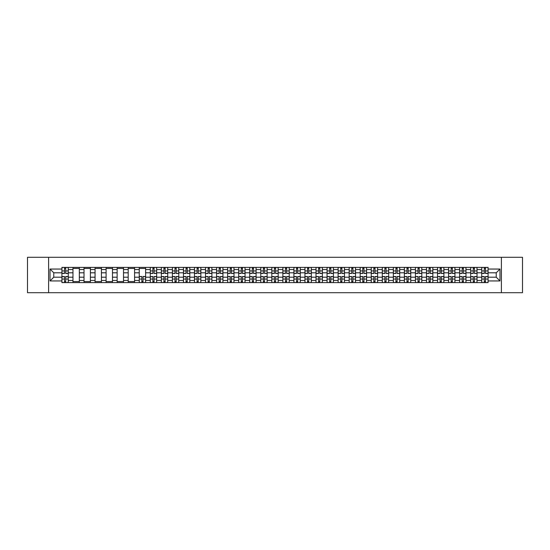 <?xml version="1.0" encoding="UTF-8"?>
<svg xmlns="http://www.w3.org/2000/svg" width="550" height="550" viewBox="0 0 550 550"><rect width="100%" height="100%" fill="white"/><g stroke="black" fill="none" stroke-linecap="round" stroke-linejoin="round"><path stroke-width="0.82" d="M501.394 292.703L522.5 292.703L522.5 257.297L27.5 257.297L27.5 292.703L501.394 292.703L501.394 257.297M72.964 282.611L72.964 269.548L68.289 269.548L68.289 282.611M68.289 269.548L68.289 267.389M72.964 269.548L72.964 267.389M79.338 267.389L79.338 282.611M84.013 282.611L84.013 267.389M90.386 267.389L90.386 282.611M95.061 282.611L95.061 267.389M101.434 267.389L101.434 282.611M106.102 282.611L106.102 267.389M112.482 267.389L112.482 282.611M117.15 282.611L117.15 267.389M123.523 267.389L123.523 282.611M128.198 282.611L128.198 267.389M134.571 267.389L134.571 282.611M139.246 282.611L139.246 267.389M145.619 267.389L145.619 282.611M150.294 282.611L150.294 267.389M156.667 267.389L156.667 282.611M161.343 282.611L161.343 267.389M167.716 267.389L167.716 282.611M172.391 282.611L172.391 267.389M178.764 267.389L178.764 282.611M183.439 282.611L183.439 267.389M189.812 267.389L189.812 282.611M194.48 282.611L194.48 267.389M200.853 267.389L200.853 282.611M205.528 282.611L205.528 267.389M211.901 267.389L211.901 282.611M216.576 282.611L216.576 267.389M222.949 267.389L222.949 282.611M227.624 282.611L227.624 267.389M233.998 267.389L233.998 282.611M238.673 282.611L238.673 267.389M245.046 267.389L245.046 282.611M249.721 282.611L249.721 267.389M256.094 267.389L256.094 282.611M260.769 282.611L260.769 267.389M267.142 267.389L267.142 282.611M271.81 282.611L271.81 267.389M278.19 267.389L278.19 282.611M282.858 282.611L282.858 267.389M289.231 267.389L289.231 282.611M293.906 282.611L293.906 267.389M300.279 267.389L300.279 282.611M304.954 282.611L304.954 267.389M311.327 267.389L311.327 282.611M316.002 282.611L316.002 267.389M322.376 267.389L322.376 282.611M327.051 282.611L327.051 267.389M333.424 267.389L333.424 282.611M338.099 282.611L338.099 267.389M344.472 267.389L344.472 282.611M349.147 282.611L349.147 267.389M355.52 267.389L355.52 282.611M360.188 282.611L360.188 267.389M366.561 267.389L366.561 282.611M371.236 282.611L371.236 267.389M377.609 267.389L377.609 282.611M382.284 282.611L382.284 267.389M388.658 267.389L388.658 282.611M393.332 282.611L393.332 267.389M399.706 267.389L399.706 282.611M404.381 282.611L404.381 267.389M410.754 267.389L410.754 282.611M415.429 282.611L415.429 267.389M421.802 267.389L421.802 282.611M426.477 282.611L426.477 267.389M432.85 267.389L432.85 282.611M437.518 282.611L437.518 267.389M443.898 267.389L443.898 282.611M448.566 282.611L448.566 267.389M454.939 267.389L454.939 282.611M459.614 282.611L459.614 267.389M465.987 267.389L465.987 282.611M470.663 282.611L470.663 267.389M477.036 267.389L477.036 282.611M481.711 282.611L481.711 267.389M481.711 277.193L477.036 277.193M470.663 277.193L465.987 277.193M459.614 277.193L454.939 277.193M448.566 277.193L443.898 277.193M437.518 277.193L432.85 277.193M426.477 277.193L421.802 277.193M415.429 277.193L410.754 277.193M404.381 277.193L399.706 277.193M393.332 277.193L388.658 277.193M382.284 277.193L377.609 277.193M371.236 277.193L366.561 277.193M360.188 277.193L355.52 277.193M349.147 277.193L344.472 277.193M338.099 277.193L333.424 277.193M327.051 277.193L322.376 277.193M316.002 277.193L311.327 277.193M304.954 277.193L300.279 277.193M293.906 277.193L289.231 277.193M282.858 277.193L278.19 277.193M271.81 277.193L267.142 277.193M260.769 277.193L256.094 277.193M249.721 277.193L245.046 277.193M238.673 277.193L233.998 277.193M227.624 277.193L222.949 277.193M216.576 277.193L211.901 277.193M205.528 277.193L200.853 277.193M194.48 277.193L189.812 277.193M183.439 277.193L178.764 277.193M172.391 277.193L167.716 277.193M161.343 277.193L156.667 277.193M150.294 277.193L145.619 277.193M139.246 277.193L134.571 277.193M128.198 277.193L123.523 277.193M117.15 277.193L112.482 277.193M106.102 277.193L101.434 277.193M95.061 277.193L90.386 277.193M84.013 277.193L79.338 277.193M72.964 277.193L68.289 277.193M481.711 272.807L477.036 272.807M470.663 272.807L465.987 272.807M459.614 272.807L454.939 272.807M448.566 272.807L443.898 272.807M437.518 272.807L432.85 272.807M426.477 272.807L421.802 272.807M415.429 272.807L410.754 272.807M404.381 272.807L399.706 272.807M393.332 272.807L388.658 272.807M382.284 272.807L377.609 272.807M371.236 272.807L366.561 272.807M360.188 272.807L355.52 272.807M349.147 272.807L344.472 272.807M338.099 272.807L333.424 272.807M327.051 272.807L322.376 272.807M316.002 272.807L311.327 272.807M304.954 272.807L300.279 272.807M293.906 272.807L289.231 272.807M282.858 272.807L278.19 272.807M271.81 272.807L267.142 272.807M260.769 272.807L256.094 272.807M249.721 272.807L245.046 272.807M238.673 272.807L233.998 272.807M227.624 272.807L222.949 272.807M216.576 272.807L211.901 272.807M205.528 272.807L200.853 272.807M194.48 272.807L189.812 272.807M183.439 272.807L178.764 272.807M172.391 272.807L167.716 272.807M161.343 272.807L156.667 272.807M150.294 272.807L145.619 272.807M139.246 272.807L134.571 272.807M128.198 272.807L123.523 272.807M117.15 272.807L112.482 272.807M106.102 272.807L101.434 272.807M95.061 272.807L90.386 272.807M84.013 272.807L79.338 272.807M72.964 272.807L68.289 272.807M53.769 277.193L61.916 277.193L61.916 272.807L53.769 272.807L53.769 277.193L50.023 280.947L50.023 269.053L61.916 269.053L61.916 272.807M488.084 272.807L488.084 277.193L496.231 277.193L496.231 272.807L488.084 272.807L488.084 267.389L61.916 267.389L61.916 269.053M488.084 269.053L499.978 269.053L499.978 280.947L488.084 280.947L488.084 277.193M61.916 277.193L61.916 282.611L488.084 282.611L488.084 280.947M61.916 280.947L50.023 280.947M48.606 292.703L48.606 257.297M65.704 281.552L64.501 281.552M64.501 268.448L65.704 268.448M79.338 281.552L72.964 281.552M72.964 268.448L79.338 268.448M90.386 281.552L84.013 281.552M84.013 268.448L90.386 268.448M101.434 281.552L95.061 281.552M95.061 268.448L101.434 268.448M112.482 281.552L106.102 281.552M106.102 268.448L112.482 268.448M123.523 281.552L117.15 281.552M117.15 268.448L123.523 268.448M134.571 281.552L128.198 281.552M128.198 268.448L134.571 268.448M143.034 281.552L141.831 281.552M139.246 268.448L145.619 268.448M154.083 281.552L152.879 281.552M152.879 268.448L154.083 268.448M165.131 281.552L163.928 281.552M163.928 268.448L165.131 268.448M176.179 281.552L174.976 281.552M174.976 268.448L176.179 268.448M187.227 281.552L186.024 281.552M186.024 268.448L187.227 268.448M198.268 281.552L197.065 281.552M197.065 268.448L198.268 268.448M209.316 281.552L208.113 281.552M208.113 268.448L209.316 268.448M220.364 281.552L219.161 281.552M219.161 268.448L220.364 268.448M231.413 281.552L230.209 281.552M230.209 268.448L231.413 268.448M242.461 281.552L241.258 281.552M241.258 268.448L242.461 268.448M253.509 281.552L252.306 281.552M252.306 268.448L253.509 268.448M264.557 281.552L263.354 281.552M263.354 268.448L264.557 268.448M275.605 281.552L274.395 281.552M274.395 268.448L275.605 268.448M286.646 281.552L285.443 281.552M285.443 268.448L286.646 268.448M297.694 281.552L296.491 281.552M296.491 268.448L297.694 268.448M308.743 281.552L307.539 281.552M307.539 268.448L308.743 268.448M319.791 281.552L318.587 281.552M318.587 268.448L319.791 268.448M330.839 281.552L329.636 281.552M329.636 268.448L330.839 268.448M341.887 281.552L340.684 281.552M340.684 268.448L341.887 268.448M352.935 281.552L351.732 281.552M351.732 268.448L352.935 268.448M363.976 281.552L362.773 281.552M362.773 268.448L363.976 268.448M375.024 281.552L373.821 281.552M373.821 268.448L375.024 268.448M386.072 281.552L384.869 281.552M384.869 268.448L386.072 268.448M397.121 281.552L395.918 281.552M395.918 268.448L397.121 268.448M408.169 281.552L406.966 281.552M406.966 268.448L408.169 268.448M419.217 281.552L418.014 281.552M418.014 268.448L419.217 268.448M430.265 281.552L429.062 281.552M429.062 268.448L430.265 268.448M441.313 281.552L440.103 281.552M440.103 268.448L441.313 268.448M452.354 281.552L451.151 281.552M451.151 268.448L452.354 268.448M463.402 281.552L462.199 281.552M462.199 268.448L463.402 268.448M474.451 281.552L473.248 281.552M473.248 268.448L474.451 268.448M485.499 281.552L484.296 281.552M484.296 268.448L485.499 268.448M50.023 269.053L53.769 272.807M496.231 277.193L499.978 280.947M496.231 272.807L499.978 269.053M65.704 273.481L65.704 267.458L68.255 267.458L68.255 273.481L65.704 273.481M64.501 268.379L65.704 268.379M63.436 267.458L61.951 267.458L61.951 273.481L64.501 273.481L64.501 267.458L66.77 267.458M64.501 276.519L64.501 282.542L61.951 282.542L61.951 276.519L64.501 276.519M65.704 281.621L64.501 281.621M66.77 282.542L68.255 282.542L68.255 276.519L65.704 276.519L65.704 282.542L63.436 282.542M154.083 273.481L154.083 267.458L156.633 267.458L156.633 273.481L154.083 273.481M152.879 268.379L154.083 268.379M151.814 267.458L150.329 267.458L150.329 273.481L152.879 273.481L152.879 267.458L155.148 267.458M165.131 273.481L165.131 267.458L167.681 267.458L167.681 273.481L165.131 273.481M163.928 268.379L165.131 268.379M162.862 267.458L161.377 267.458L161.377 273.481L163.928 273.481L163.928 267.458L166.189 267.458M176.179 273.481L176.179 267.458L178.729 267.458L178.729 273.481L176.179 273.481M174.976 268.379L176.179 268.379M173.91 267.458L172.425 267.458L172.425 273.481L174.976 273.481L174.976 267.458L177.238 267.458M187.227 273.481L187.227 267.458L189.771 267.458L189.771 273.481L187.227 273.481M186.024 268.379L187.227 268.379M184.958 267.458L183.473 267.458L183.473 273.481L186.024 273.481L186.024 267.458L188.286 267.458M198.268 273.481L198.268 267.458L200.819 267.458L200.819 273.481L198.268 273.481M197.065 268.379L198.268 268.379M196.006 267.458L194.521 267.458L194.521 273.481L197.065 273.481L197.065 267.458L199.334 267.458M209.316 273.481L209.316 267.458L211.867 267.458L211.867 273.481L209.316 273.481M208.113 268.379L209.316 268.379M207.054 267.458L205.562 267.458L205.562 273.481L208.113 273.481L208.113 267.458L210.382 267.458M220.364 273.481L220.364 267.458L222.915 267.458L222.915 273.481L220.364 273.481M219.161 268.379L220.364 268.379M218.103 267.458L216.611 267.458L216.611 273.481L219.161 273.481L219.161 267.458L221.43 267.458M231.413 273.481L231.413 267.458L233.963 267.458L233.963 273.481L231.413 273.481M230.209 268.379L231.413 268.379M229.144 267.458L227.659 267.458L227.659 273.481L230.209 273.481L230.209 267.458L232.478 267.458M242.461 273.481L242.461 267.458L245.011 267.458L245.011 273.481L242.461 273.481M241.258 268.379L242.461 268.379M240.192 267.458L238.707 267.458L238.707 273.481L241.258 273.481L241.258 267.458L243.519 267.458M253.509 273.481L253.509 267.458L256.059 267.458L256.059 273.481L253.509 273.481M252.306 268.379L253.509 268.379M251.24 267.458L249.755 267.458L249.755 273.481L252.306 273.481L252.306 267.458L254.567 267.458M264.557 273.481L264.557 267.458L267.107 267.458L267.107 273.481L264.557 273.481M263.354 268.379L264.557 268.379M262.288 267.458L260.803 267.458L260.803 273.481L263.354 273.481L263.354 267.458L265.616 267.458M275.605 273.481L275.605 267.458L278.149 267.458L278.149 273.481L275.605 273.481M274.395 268.379L275.605 268.379M273.336 267.458L271.851 267.458L271.851 273.481L274.395 273.481L274.395 267.458L276.664 267.458M286.646 273.481L286.646 267.458L289.197 267.458L289.197 273.481L286.646 273.481M285.443 268.379L286.646 268.379M284.384 267.458L282.893 267.458L282.893 273.481L285.443 273.481L285.443 267.458L287.712 267.458M297.694 273.481L297.694 267.458L300.245 267.458L300.245 273.481L297.694 273.481M296.491 268.379L297.694 268.379M295.433 267.458L293.941 267.458L293.941 273.481L296.491 273.481L296.491 267.458L298.76 267.458M308.743 273.481L308.743 267.458L311.293 267.458L311.293 273.481L308.743 273.481M307.539 268.379L308.743 268.379M306.481 267.458L304.989 267.458L304.989 273.481L307.539 273.481L307.539 267.458L309.808 267.458M319.791 273.481L319.791 267.458L322.341 267.458L322.341 273.481L319.791 273.481M318.587 268.379L319.791 268.379M317.522 267.458L316.037 267.458L316.037 273.481L318.587 273.481L318.587 267.458L320.856 267.458M330.839 273.481L330.839 267.458L333.389 267.458L333.389 273.481L330.839 273.481M329.636 268.379L330.839 268.379M328.57 267.458L327.085 267.458L327.085 273.481L329.636 273.481L329.636 267.458L331.897 267.458M341.887 273.481L341.887 267.458L344.438 267.458L344.438 273.481L341.887 273.481M340.684 268.379L341.887 268.379M339.618 267.458L338.133 267.458L338.133 273.481L340.684 273.481L340.684 267.458L342.946 267.458M352.935 273.481L352.935 267.458L355.479 267.458L355.479 273.481L352.935 273.481M351.732 268.379L352.935 268.379M350.666 267.458L349.181 267.458L349.181 273.481L351.732 273.481L351.732 267.458L353.994 267.458M363.976 273.481L363.976 267.458L366.527 267.458L366.527 273.481L363.976 273.481M362.773 268.379L363.976 268.379M361.714 267.458L360.229 267.458L360.229 273.481L362.773 273.481L362.773 267.458L365.042 267.458M375.024 273.481L375.024 267.458L377.575 267.458L377.575 273.481L375.024 273.481M373.821 268.379L375.024 268.379M372.763 267.458L371.271 267.458L371.271 273.481L373.821 273.481L373.821 267.458L376.09 267.458M386.072 273.481L386.072 267.458L388.623 267.458L388.623 273.481L386.072 273.481M384.869 268.379L386.072 268.379M383.811 267.458L382.319 267.458L382.319 273.481L384.869 273.481L384.869 267.458L387.138 267.458M397.121 273.481L397.121 267.458L399.671 267.458L399.671 273.481L397.121 273.481M395.918 268.379L397.121 268.379M394.852 267.458L393.367 267.458L393.367 273.481L395.918 273.481L395.918 267.458L398.186 267.458M408.169 273.481L408.169 267.458L410.719 267.458L410.719 273.481L408.169 273.481M406.966 268.379L408.169 268.379M405.9 267.458L404.415 267.458L404.415 273.481L406.966 273.481L406.966 267.458L409.228 267.458M419.217 273.481L419.217 267.458L421.768 267.458L421.768 273.481L419.217 273.481M418.014 268.379L419.217 268.379M416.948 267.458L415.463 267.458L415.463 273.481L418.014 273.481L418.014 267.458L420.276 267.458M430.265 273.481L430.265 267.458L432.816 267.458L432.816 273.481L430.265 273.481M429.062 268.379L430.265 268.379M427.996 267.458L426.511 267.458L426.511 273.481L429.062 273.481L429.062 267.458L431.324 267.458M441.313 273.481L441.313 267.458L443.857 267.458L443.857 273.481L441.313 273.481M440.103 268.379L441.313 268.379M439.044 267.458L437.559 267.458L437.559 273.481L440.103 273.481L440.103 267.458L442.372 267.458M452.354 273.481L452.354 267.458L454.905 267.458L454.905 273.481L452.354 273.481M451.151 268.379L452.354 268.379M450.092 267.458L448.607 267.458L448.607 273.481L451.151 273.481L451.151 267.458L453.42 267.458M141.831 276.519L141.831 282.542L139.281 282.542L139.281 276.519L141.831 276.519M143.034 281.621L141.831 281.621M144.1 282.542L145.585 282.542L145.585 276.519L143.034 276.519L143.034 282.542L140.772 282.542M152.879 276.519L152.879 282.542L150.329 282.542L150.329 276.519L152.879 276.519M154.083 281.621L152.879 281.621M155.148 282.542L156.633 282.542L156.633 276.519L154.083 276.519L154.083 282.542L151.814 282.542M163.928 276.519L163.928 282.542L161.377 282.542L161.377 276.519L163.928 276.519M165.131 281.621L163.928 281.621M166.189 282.542L167.681 282.542L167.681 276.519L165.131 276.519L165.131 282.542L162.862 282.542M174.976 276.519L174.976 282.542L172.425 282.542L172.425 276.519L174.976 276.519M176.179 281.621L174.976 281.621M177.238 282.542L178.729 282.542L178.729 276.519L176.179 276.519L176.179 282.542L173.91 282.542M186.024 276.519L186.024 282.542L183.473 282.542L183.473 276.519L186.024 276.519M187.227 281.621L186.024 281.621M188.286 282.542L189.771 282.542L189.771 276.519L187.227 276.519L187.227 282.542L184.958 282.542M197.065 276.519L197.065 282.542L194.521 282.542L194.521 276.519L197.065 276.519M198.268 281.621L197.065 281.621M199.334 282.542L200.819 282.542L200.819 276.519L198.268 276.519L198.268 282.542L196.006 282.542M208.113 276.519L208.113 282.542L205.562 282.542L205.562 276.519L208.113 276.519M209.316 281.621L208.113 281.621M210.382 282.542L211.867 282.542L211.867 276.519L209.316 276.519L209.316 282.542L207.054 282.542M219.161 276.519L219.161 282.542L216.611 282.542L216.611 276.519L219.161 276.519M220.364 281.621L219.161 281.621M221.43 282.542L222.915 282.542L222.915 276.519L220.364 276.519L220.364 282.542L218.103 282.542M230.209 276.519L230.209 282.542L227.659 282.542L227.659 276.519L230.209 276.519M231.413 281.621L230.209 281.621M232.478 282.542L233.963 282.542L233.963 276.519L231.413 276.519L231.413 282.542L229.144 282.542M241.258 276.519L241.258 282.542L238.707 282.542L238.707 276.519L241.258 276.519M242.461 281.621L241.258 281.621M243.519 282.542L245.011 282.542L245.011 276.519L242.461 276.519L242.461 282.542L240.192 282.542M252.306 276.519L252.306 282.542L249.755 282.542L249.755 276.519L252.306 276.519M253.509 281.621L252.306 281.621M254.567 282.542L256.059 282.542L256.059 276.519L253.509 276.519L253.509 282.542L251.24 282.542M263.354 276.519L263.354 282.542L260.803 282.542L260.803 276.519L263.354 276.519M264.557 281.621L263.354 281.621M265.616 282.542L267.107 282.542L267.107 276.519L264.557 276.519L264.557 282.542L262.288 282.542M274.395 276.519L274.395 282.542L271.851 282.542L271.851 276.519L274.395 276.519M275.605 281.621L274.395 281.621M276.664 282.542L278.149 282.542L278.149 276.519L275.605 276.519L275.605 282.542L273.336 282.542M285.443 276.519L285.443 282.542L282.893 282.542L282.893 276.519L285.443 276.519M286.646 281.621L285.443 281.621M287.712 282.542L289.197 282.542L289.197 276.519L286.646 276.519L286.646 282.542L284.384 282.542M296.491 276.519L296.491 282.542L293.941 282.542L293.941 276.519L296.491 276.519M297.694 281.621L296.491 281.621M298.76 282.542L300.245 282.542L300.245 276.519L297.694 276.519L297.694 282.542L295.433 282.542M307.539 276.519L307.539 282.542L304.989 282.542L304.989 276.519L307.539 276.519M308.743 281.621L307.539 281.621M309.808 282.542L311.293 282.542L311.293 276.519L308.743 276.519L308.743 282.542L306.481 282.542M318.587 276.519L318.587 282.542L316.037 282.542L316.037 276.519L318.587 276.519M319.791 281.621L318.587 281.621M320.856 282.542L322.341 282.542L322.341 276.519L319.791 276.519L319.791 282.542L317.522 282.542M329.636 276.519L329.636 282.542L327.085 282.542L327.085 276.519L329.636 276.519M330.839 281.621L329.636 281.621M331.897 282.542L333.389 282.542L333.389 276.519L330.839 276.519L330.839 282.542L328.57 282.542M340.684 276.519L340.684 282.542L338.133 282.542L338.133 276.519L340.684 276.519M341.887 281.621L340.684 281.621M342.946 282.542L344.438 282.542L344.438 276.519L341.887 276.519L341.887 282.542L339.618 282.542M351.732 276.519L351.732 282.542L349.181 282.542L349.181 276.519L351.732 276.519M352.935 281.621L351.732 281.621M353.994 282.542L355.479 282.542L355.479 276.519L352.935 276.519L352.935 282.542L350.666 282.542M362.773 276.519L362.773 282.542L360.229 282.542L360.229 276.519L362.773 276.519M363.976 281.621L362.773 281.621M365.042 282.542L366.527 282.542L366.527 276.519L363.976 276.519L363.976 282.542L361.714 282.542M373.821 276.519L373.821 282.542L371.271 282.542L371.271 276.519L373.821 276.519M375.024 281.621L373.821 281.621M376.09 282.542L377.575 282.542L377.575 276.519L375.024 276.519L375.024 282.542L372.763 282.542M384.869 276.519L384.869 282.542L382.319 282.542L382.319 276.519L384.869 276.519M386.072 281.621L384.869 281.621M387.138 282.542L388.623 282.542L388.623 276.519L386.072 276.519L386.072 282.542L383.811 282.542M395.918 276.519L395.918 282.542L393.367 282.542L393.367 276.519L395.918 276.519M397.121 281.621L395.918 281.621M398.186 282.542L399.671 282.542L399.671 276.519L397.121 276.519L397.121 282.542L394.852 282.542M406.966 276.519L406.966 282.542L404.415 282.542L404.415 276.519L406.966 276.519M408.169 281.621L406.966 281.621M409.228 282.542L410.719 282.542L410.719 276.519L408.169 276.519L408.169 282.542L405.9 282.542M418.014 276.519L418.014 282.542L415.463 282.542L415.463 276.519L418.014 276.519M419.217 281.621L418.014 281.621M420.276 282.542L421.768 282.542L421.768 276.519L419.217 276.519L419.217 282.542L416.948 282.542M429.062 276.519L429.062 282.542L426.511 282.542L426.511 276.519L429.062 276.519M430.265 281.621L429.062 281.621M431.324 282.542L432.816 282.542L432.816 276.519L430.265 276.519L430.265 282.542L427.996 282.542M440.103 276.519L440.103 282.542L437.559 282.542L437.559 276.519L440.103 276.519M441.313 281.621L440.103 281.621M442.372 282.542L443.857 282.542L443.857 276.519L441.313 276.519L441.313 282.542L439.044 282.542M451.151 276.519L451.151 282.542L448.607 282.542L448.607 276.519L451.151 276.519M452.354 281.621L451.151 281.621M453.42 282.542L454.905 282.542L454.905 276.519L452.354 276.519L452.354 282.542L450.092 282.542M463.402 273.481L463.402 267.458L465.953 267.458L465.953 273.481L463.402 273.481M462.199 268.379L463.402 268.379M461.141 267.458L459.649 267.458L459.649 273.481L462.199 273.481L462.199 267.458L464.468 267.458M462.199 276.519L462.199 282.542L459.649 282.542L459.649 276.519L462.199 276.519M463.402 281.621L462.199 281.621M464.468 282.542L465.953 282.542L465.953 276.519L463.402 276.519L463.402 282.542L461.141 282.542M474.451 273.481L474.451 267.458L477.001 267.458L477.001 273.481L474.451 273.481M473.248 268.379L474.451 268.379M472.189 267.458L470.697 267.458L470.697 273.481L473.248 273.481L473.248 267.458L475.516 267.458M473.248 276.519L473.248 282.542L470.697 282.542L470.697 276.519L473.248 276.519M474.451 281.621L473.248 281.621M475.516 282.542L477.001 282.542L477.001 276.519L474.451 276.519L474.451 282.542L472.189 282.542M485.499 273.481L485.499 267.458L488.049 267.458L488.049 273.481L485.499 273.481M484.296 268.379L485.499 268.379M483.23 267.458L481.745 267.458L481.745 273.481L484.296 273.481L484.296 267.458L486.564 267.458M484.296 276.519L484.296 282.542L481.745 282.542L481.745 276.519L484.296 276.519M485.499 281.621L484.296 281.621M486.564 282.542L488.049 282.542L488.049 276.519L485.499 276.519L485.499 282.542L483.23 282.542M470.663 269.548L465.987 269.548M459.614 269.548L454.939 269.548M448.566 269.548L443.898 269.548M437.518 269.548L432.85 269.548M426.477 269.548L421.802 269.548M415.429 269.548L410.754 269.548M404.381 269.548L399.706 269.548M393.332 269.548L388.658 269.548M382.284 269.548L377.609 269.548M371.236 269.548L366.561 269.548M360.188 269.548L355.52 269.548M349.147 269.548L344.472 269.548M338.099 269.548L333.424 269.548M327.051 269.548L322.376 269.548M316.002 269.548L311.327 269.548M304.954 269.548L300.279 269.548M293.906 269.548L289.231 269.548M282.858 269.548L278.19 269.548M271.81 269.548L267.142 269.548M260.769 269.548L256.094 269.548M249.721 269.548L245.046 269.548M238.673 269.548L233.998 269.548M227.624 269.548L222.949 269.548M216.576 269.548L211.901 269.548M205.528 269.548L200.853 269.548M194.48 269.548L189.812 269.548M183.439 269.548L178.764 269.548M172.391 269.548L167.716 269.548M161.343 269.548L156.667 269.548M150.294 269.548L145.619 269.548M139.246 269.548L134.571 269.548M128.198 269.548L123.523 269.548M117.15 269.548L112.482 269.548M106.102 269.548L101.434 269.548M95.061 269.548L90.386 269.548M84.013 269.548L79.338 269.548M481.711 269.548L477.036 269.548M470.663 280.452L465.987 280.452M459.614 280.452L454.939 280.452M448.566 280.452L443.898 280.452M437.518 280.452L432.85 280.452M426.477 280.452L421.802 280.452M415.429 280.452L410.754 280.452M404.381 280.452L399.706 280.452M393.332 280.452L388.658 280.452M382.284 280.452L377.609 280.452M371.236 280.452L366.561 280.452M360.188 280.452L355.52 280.452M349.147 280.452L344.472 280.452M338.099 280.452L333.424 280.452M327.051 280.452L322.376 280.452M316.002 280.452L311.327 280.452M304.954 280.452L300.279 280.452M293.906 280.452L289.231 280.452M282.858 280.452L278.19 280.452M271.81 280.452L267.142 280.452M260.769 280.452L256.094 280.452M249.721 280.452L245.046 280.452M238.673 280.452L233.998 280.452M227.624 280.452L222.949 280.452M216.576 280.452L211.901 280.452M205.528 280.452L200.853 280.452M194.48 280.452L189.812 280.452M183.439 280.452L178.764 280.452M172.391 280.452L167.716 280.452M161.343 280.452L156.667 280.452M150.294 280.452L145.619 280.452M139.246 280.452L134.571 280.452M128.198 280.452L123.523 280.452M117.15 280.452L112.482 280.452M106.102 280.452L101.434 280.452M95.061 280.452L90.386 280.452M84.013 280.452L79.338 280.452M72.964 280.452L68.289 280.452M481.711 280.452L477.036 280.452M65.704 273.329L68.255 273.329M65.704 270.937L68.255 270.937M61.951 273.329L64.501 273.329M61.951 270.937L64.501 270.937M64.501 276.671L61.951 276.671M64.501 279.063L61.951 279.063M68.255 276.671L65.704 276.671M68.255 279.063L65.704 279.063M154.083 273.329L156.633 273.329M154.083 270.937L156.633 270.937M150.329 273.329L152.879 273.329M150.329 270.937L152.879 270.937M165.131 273.329L167.681 273.329M165.131 270.937L167.681 270.937M161.377 273.329L163.928 273.329M161.377 270.937L163.928 270.937M176.179 273.329L178.729 273.329M176.179 270.937L178.729 270.937M172.425 273.329L174.976 273.329M172.425 270.937L174.976 270.937M187.227 273.329L189.771 273.329M187.227 270.937L189.771 270.937M183.473 273.329L186.024 273.329M183.473 270.937L186.024 270.937M198.268 273.329L200.819 273.329M198.268 270.937L200.819 270.937M194.521 273.329L197.065 273.329M194.521 270.937L197.065 270.937M209.316 273.329L211.867 273.329M209.316 270.937L211.867 270.937M205.562 273.329L208.113 273.329M205.562 270.937L208.113 270.937M220.364 273.329L222.915 273.329M220.364 270.937L222.915 270.937M216.611 273.329L219.161 273.329M216.611 270.937L219.161 270.937M231.413 273.329L233.963 273.329M231.413 270.937L233.963 270.937M227.659 273.329L230.209 273.329M227.659 270.937L230.209 270.937M242.461 273.329L245.011 273.329M242.461 270.937L245.011 270.937M238.707 273.329L241.258 273.329M238.707 270.937L241.258 270.937M253.509 273.329L256.059 273.329M253.509 270.937L256.059 270.937M249.755 273.329L252.306 273.329M249.755 270.937L252.306 270.937M264.557 273.329L267.107 273.329M264.557 270.937L267.107 270.937M260.803 273.329L263.354 273.329M260.803 270.937L263.354 270.937M275.605 273.329L278.149 273.329M275.605 270.937L278.149 270.937M271.851 273.329L274.395 273.329M271.851 270.937L274.395 270.937M286.646 273.329L289.197 273.329M286.646 270.937L289.197 270.937M282.893 273.329L285.443 273.329M282.893 270.937L285.443 270.937M297.694 273.329L300.245 273.329M297.694 270.937L300.245 270.937M293.941 273.329L296.491 273.329M293.941 270.937L296.491 270.937M308.743 273.329L311.293 273.329M308.743 270.937L311.293 270.937M304.989 273.329L307.539 273.329M304.989 270.937L307.539 270.937M319.791 273.329L322.341 273.329M319.791 270.937L322.341 270.937M316.037 273.329L318.587 273.329M316.037 270.937L318.587 270.937M330.839 273.329L333.389 273.329M330.839 270.937L333.389 270.937M327.085 273.329L329.636 273.329M327.085 270.937L329.636 270.937M341.887 273.329L344.438 273.329M341.887 270.937L344.438 270.937M338.133 273.329L340.684 273.329M338.133 270.937L340.684 270.937M352.935 273.329L355.479 273.329M352.935 270.937L355.479 270.937M349.181 273.329L351.732 273.329M349.181 270.937L351.732 270.937M363.976 273.329L366.527 273.329M363.976 270.937L366.527 270.937M360.229 273.329L362.773 273.329M360.229 270.937L362.773 270.937M375.024 273.329L377.575 273.329M375.024 270.937L377.575 270.937M371.271 273.329L373.821 273.329M371.271 270.937L373.821 270.937M386.072 273.329L388.623 273.329M386.072 270.937L388.623 270.937M382.319 273.329L384.869 273.329M382.319 270.937L384.869 270.937M397.121 273.329L399.671 273.329M397.121 270.937L399.671 270.937M393.367 273.329L395.918 273.329M393.367 270.937L395.918 270.937M408.169 273.329L410.719 273.329M408.169 270.937L410.719 270.937M404.415 273.329L406.966 273.329M404.415 270.937L406.966 270.937M419.217 273.329L421.768 273.329M419.217 270.937L421.768 270.937M415.463 273.329L418.014 273.329M415.463 270.937L418.014 270.937M430.265 273.329L432.816 273.329M430.265 270.937L432.816 270.937M426.511 273.329L429.062 273.329M426.511 270.937L429.062 270.937M441.313 273.329L443.857 273.329M441.313 270.937L443.857 270.937M437.559 273.329L440.103 273.329M437.559 270.937L440.103 270.937M452.354 273.329L454.905 273.329M452.354 270.937L454.905 270.937M448.607 273.329L451.151 273.329M448.607 270.937L451.151 270.937M141.831 276.671L139.281 276.671M141.831 279.063L139.281 279.063M145.585 276.671L143.034 276.671M145.585 279.063L143.034 279.063M152.879 276.671L150.329 276.671M152.879 279.063L150.329 279.063M156.633 276.671L154.083 276.671M156.633 279.063L154.083 279.063M163.928 276.671L161.377 276.671M163.928 279.063L161.377 279.063M167.681 276.671L165.131 276.671M167.681 279.063L165.131 279.063M174.976 276.671L172.425 276.671M174.976 279.063L172.425 279.063M178.729 276.671L176.179 276.671M178.729 279.063L176.179 279.063M186.024 276.671L183.473 276.671M186.024 279.063L183.473 279.063M189.771 276.671L187.227 276.671M189.771 279.063L187.227 279.063M197.065 276.671L194.521 276.671M197.065 279.063L194.521 279.063M200.819 276.671L198.268 276.671M200.819 279.063L198.268 279.063M208.113 276.671L205.562 276.671M208.113 279.063L205.562 279.063M211.867 276.671L209.316 276.671M211.867 279.063L209.316 279.063M219.161 276.671L216.611 276.671M219.161 279.063L216.611 279.063M222.915 276.671L220.364 276.671M222.915 279.063L220.364 279.063M230.209 276.671L227.659 276.671M230.209 279.063L227.659 279.063M233.963 276.671L231.413 276.671M233.963 279.063L231.413 279.063M241.258 276.671L238.707 276.671M241.258 279.063L238.707 279.063M245.011 276.671L242.461 276.671M245.011 279.063L242.461 279.063M252.306 276.671L249.755 276.671M252.306 279.063L249.755 279.063M256.059 276.671L253.509 276.671M256.059 279.063L253.509 279.063M263.354 276.671L260.803 276.671M263.354 279.063L260.803 279.063M267.107 276.671L264.557 276.671M267.107 279.063L264.557 279.063M274.395 276.671L271.851 276.671M274.395 279.063L271.851 279.063M278.149 276.671L275.605 276.671M278.149 279.063L275.605 279.063M285.443 276.671L282.893 276.671M285.443 279.063L282.893 279.063M289.197 276.671L286.646 276.671M289.197 279.063L286.646 279.063M296.491 276.671L293.941 276.671M296.491 279.063L293.941 279.063M300.245 276.671L297.694 276.671M300.245 279.063L297.694 279.063M307.539 276.671L304.989 276.671M307.539 279.063L304.989 279.063M311.293 276.671L308.743 276.671M311.293 279.063L308.743 279.063M318.587 276.671L316.037 276.671M318.587 279.063L316.037 279.063M322.341 276.671L319.791 276.671M322.341 279.063L319.791 279.063M329.636 276.671L327.085 276.671M329.636 279.063L327.085 279.063M333.389 276.671L330.839 276.671M333.389 279.063L330.839 279.063M340.684 276.671L338.133 276.671M340.684 279.063L338.133 279.063M344.438 276.671L341.887 276.671M344.438 279.063L341.887 279.063M351.732 276.671L349.181 276.671M351.732 279.063L349.181 279.063M355.479 276.671L352.935 276.671M355.479 279.063L352.935 279.063M362.773 276.671L360.229 276.671M362.773 279.063L360.229 279.063M366.527 276.671L363.976 276.671M366.527 279.063L363.976 279.063M373.821 276.671L371.271 276.671M373.821 279.063L371.271 279.063M377.575 276.671L375.024 276.671M377.575 279.063L375.024 279.063M384.869 276.671L382.319 276.671M384.869 279.063L382.319 279.063M388.623 276.671L386.072 276.671M388.623 279.063L386.072 279.063M395.918 276.671L393.367 276.671M395.918 279.063L393.367 279.063M399.671 276.671L397.121 276.671M399.671 279.063L397.121 279.063M406.966 276.671L404.415 276.671M406.966 279.063L404.415 279.063M410.719 276.671L408.169 276.671M410.719 279.063L408.169 279.063M418.014 276.671L415.463 276.671M418.014 279.063L415.463 279.063M421.768 276.671L419.217 276.671M421.768 279.063L419.217 279.063M429.062 276.671L426.511 276.671M429.062 279.063L426.511 279.063M432.816 276.671L430.265 276.671M432.816 279.063L430.265 279.063M440.103 276.671L437.559 276.671M440.103 279.063L437.559 279.063M443.857 276.671L441.313 276.671M443.857 279.063L441.313 279.063M451.151 276.671L448.607 276.671M451.151 279.063L448.607 279.063M454.905 276.671L452.354 276.671M454.905 279.063L452.354 279.063M463.402 273.329L465.953 273.329M463.402 270.937L465.953 270.937M459.649 273.329L462.199 273.329M459.649 270.937L462.199 270.937M462.199 276.671L459.649 276.671M462.199 279.063L459.649 279.063M465.953 276.671L463.402 276.671M465.953 279.063L463.402 279.063M474.451 273.329L477.001 273.329M474.451 270.937L477.001 270.937M470.697 273.329L473.248 273.329M470.697 270.937L473.248 270.937M473.248 276.671L470.697 276.671M473.248 279.063L470.697 279.063M477.001 276.671L474.451 276.671M477.001 279.063L474.451 279.063M485.499 273.329L488.049 273.329M485.499 270.937L488.049 270.937M481.745 273.329L484.296 273.329M481.745 270.937L484.296 270.937M484.296 276.671L481.745 276.671M484.296 279.063L481.745 279.063M488.049 276.671L485.499 276.671M488.049 279.063L485.499 279.063"/></g></svg>
